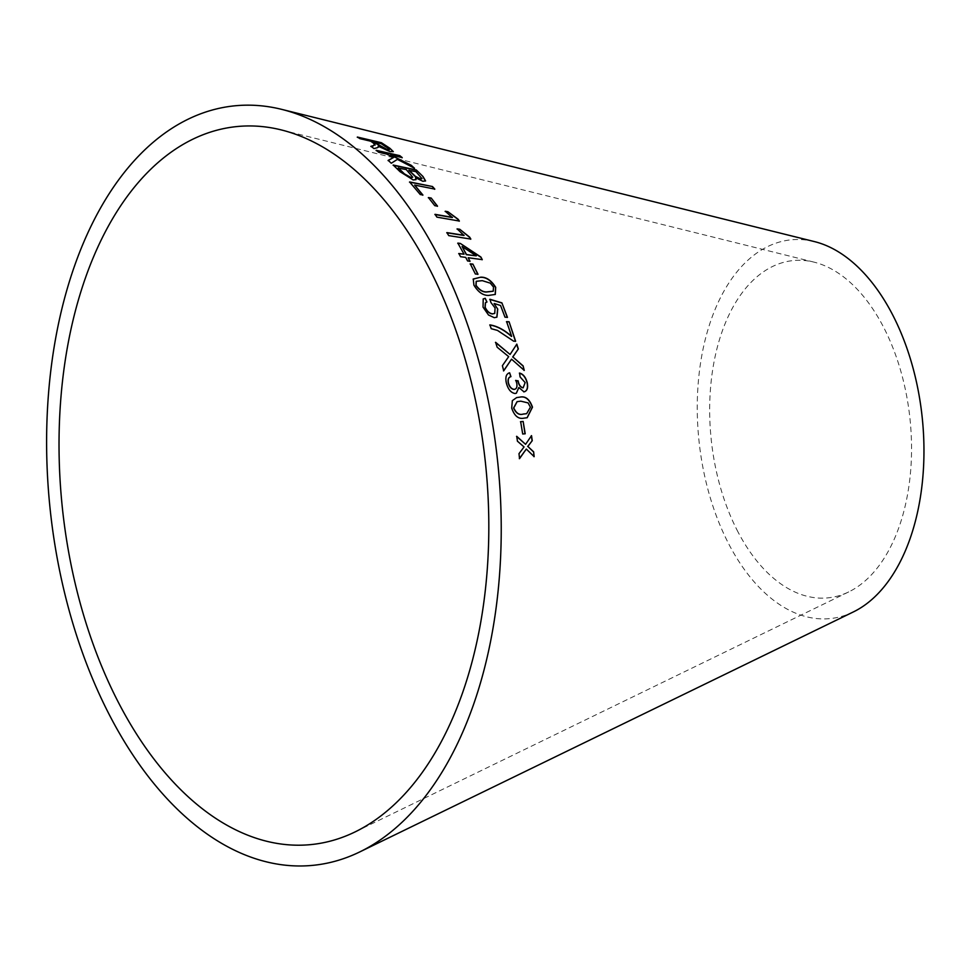 <?xml version="1.0" encoding="UTF-8"?>
<svg xmlns="http://www.w3.org/2000/svg" width="971" height="971" viewBox="0 0 971 971"><rect width="100%" height="100%" fill="white"/><g stroke="black" fill="none" stroke-linecap="round" stroke-linejoin="round"><path stroke-width="0.73" stroke-dasharray="4.86 3.64" d="M814.487 241.609A190.389 112.211 -96 0 0 707.361 331.657A190.389 112.211 -96 0 0 727.947 542.388A190.389 112.211 -96 0 0 853.375 611.924M737.001 529.996A169.537 99.928 -96 0 0 848.703 591.922A169.537 99.928 -96 0 0 909.985 418.78A169.537 99.928 -96 0 0 814.062 262.146A169.537 99.928 -96 0 0 718.674 342.338A169.537 99.928 -96 0 0 737.001 529.996M516.778 436.574L517.252 441.247L523.879 446.976L518.817 453.688L519.534 458.64M526.136 449.075L534.159 456.661M531.343 435.676L525.408 444.366M518.684 387.563L523.782 391.896L524.923 391.604M519.376 373.131L520.092 376.93M519.91 376.991L525.153 382.586M524.971 382.647L522.968 387.878M515.637 380.438L516.742 383.096M516.56 383.169C517.227 387.041 516.378 389.128 513.987 389.432M509.447 372.864C506.049 373.847 504.956 377.209 506.158 382.962L506.34 382.89M506.158 382.962C507.833 389.347 510.758 392.891 514.946 393.583L515.128 393.522M514.946 393.583L516.281 393.243M495.732 342.642L496.982 347.29L508.501 356.709L502.395 365.679M502.213 365.764L503.706 370.837M511.389 359.258L524.255 370.388M516.657 344.207L509.896 354.549M516.548 397.612L512.36 400.647M512.178 400.707L511.705 408.051M511.511 408.099C514.205 416.025 518.296 419.387 523.794 418.185L523.976 418.149M523.794 418.185L527.095 417.748M517.058 401.666L520.638 401.229L527.921 402.977L530.227 407.25L526.549 413.695M520.65 421.705L522.701 434.013M522.507 434.049L525.202 433.782M489.967 325.054L491.059 328.793L497.286 330.504L513.647 341.173M513.465 341.27L515.637 341.27M506.449 321.741L511.486 336.452M494.093 303.644L500.563 305.501M500.393 305.622L504.993 317.177M504.823 317.274L507.457 317.359M489.748 299.371L490.95 302.551M490.792 302.661L495.089 307.965M494.919 308.086L494.652 313.475M485.391 302.77L486.957 302.017M483.133 299.007L483.036 307.115M482.866 307.224L488.486 314.98M488.316 315.09L494.288 317.687M494.118 317.796L496.836 317.214M473.108 279.15L473.909 285.11M473.751 285.231C478.035 292.32 482.975 295.742 488.559 295.524L488.729 295.402M488.559 295.524L495.21 294.492M476.191 281.359L482.126 280.789L490.137 283.277L493.353 287.185L493.147 291.251M470.352 263.991L475.353 273.98M475.195 274.113L477.999 274.259M458.955 253.674L460.388 256.829L465.595 257.546L467.415 261.09L469.782 261.248M468.046 257.873L482.259 259.633M457.717 243.26L463.907 254.341M461.917 246.646L476.142 256.004M457.377 229.095L463.98 235.468M446.757 232.773L448.723 235.613M448.578 235.771L470.826 239.072M445.531 211.508L452.352 217.553M434.887 214.506L436.938 217.14M436.804 217.31L459.356 221.048M428.636 197.805L434.765 205.658M434.632 205.84L437.52 206.143M357.996 137.433L359.84 138.865L370.509 141.39L375.049 145.165M370.837 146.475L374.005 148.599M373.908 148.806L377.331 147.701M377.234 147.92L378.484 146.961M378.387 147.167L378.095 146.39L389.99 151.573M389.893 151.779L393.231 151.694M373.265 142.045L381.215 143.914L389.213 149.777M388.279 160.458L391.289 163.237M391.179 163.444L397.418 159.353M397.321 159.56L414.508 168.262M414.399 168.469L413.743 167.849M390.451 155.154L402.225 157.593M376.105 150.517L378.678 152.265M378.581 152.471L386.846 154.11M386.737 154.316L393.522 157.654M415.418 177.851L422.725 181.48L425.504 181.007M393.109 165.228L400.016 171.673M399.906 171.867L413.185 179.951M413.063 180.145L415.94 179.708M408.876 170.362L415.843 171.855L421.924 178.737M398.207 168.08L406.145 169.779L412.651 177.292M414.496 185.267L434.45 189.042M409.495 182.135L420.212 194.491M420.091 194.673L422.919 195.037M814.062 262.146L281.287 129.92M848.703 591.922L355.01 831.953"/><path stroke-width="1.46" d="M117.224 700.115A360.921 212.734 -96 0 0 355.01 831.953A360.921 212.734 -96 0 0 485.488 463.361A360.921 212.734 -96 0 0 281.287 129.92A360.921 212.734 -96 0 0 78.202 300.622A360.921 212.734 -96 0 0 117.224 700.115M108.169 712.508A381.773 225.017 -96 0 0 359.695 851.955A381.773 225.017 -96 0 0 497.71 462.075A381.773 225.017 -96 0 0 281.711 109.371A381.773 225.017 -96 0 0 66.89 289.941A381.773 225.017 -96 0 0 108.169 712.508M359.695 851.955L853.375 611.924A190.389 112.211 -96 0 0 922.207 417.494A190.389 112.211 -96 0 0 814.487 241.609L281.711 109.371M432.496 186.529L409.616 181.941L420.212 194.491L422.919 195.037L414.617 185.073L434.802 189.102L432.496 186.529L409.495 182.135M422.992 176.504L416.304 169.974L393.219 165.034L400.016 171.673L413.185 179.951L416.013 179.611L415.527 177.644L422.846 181.286L425.577 180.909L422.992 176.504L416.304 169.974M391.289 163.237L397.418 159.353L414.508 168.262L411.303 165.325L390.548 154.947L402.225 157.593L399.761 155.639L376.214 150.311L378.678 152.265L386.846 154.11L393.619 157.448L388.182 160.373L391.289 163.237M374.818 144.011L373.471 145.638L370.934 146.269L374.005 148.599L377.331 147.701L378.484 146.961L378.18 146.172L389.99 151.573L393.304 151.597L389.893 148.284L381.409 142.713L357.364 137.045L359.925 138.647L370.606 141.171L374.818 144.011L375.049 145.165M434.765 205.658L437.52 206.143L431.197 198.048L428.442 197.562L434.765 205.658M452.486 217.37L435.02 214.324L436.938 217.14L459.356 221.048L458.118 219.24L447.91 211.727L445.264 211.265L452.352 217.553L434.887 214.506M464.126 235.31L446.903 232.603L448.723 235.613L470.826 239.072L469.661 237.142L459.769 229.277L457.159 228.865L463.98 235.468L446.757 232.773M468.192 257.728L482.259 259.633L480.888 257.024L460.315 243.43L457.863 243.102L464.053 254.196L458.858 253.492L460.545 256.684L465.752 257.4L467.573 260.944L470.025 261.272L468.192 257.728L469.867 261.417M475.353 273.98L477.999 274.259L472.901 264.1L470.267 263.833L475.353 273.98M480.669 277.184L473.265 279.017L473.909 285.11C478.193 292.186 483.133 295.621 488.729 295.402L495.295 294.431L495.696 287.319C491.265 280.303 486.253 276.929 480.669 277.184L473.108 279.15M494.263 303.522L500.563 305.501L504.993 317.177L507.457 317.359L501.898 302.855L489.918 299.262L490.95 302.551L495.089 307.965L494.737 313.415L492.661 313.839C489.59 313.487 487.09 311.303 485.172 307.273L485.476 302.709L486.957 302.017L485.209 298.291L483.218 298.947L483.036 307.115L488.486 314.98L494.288 317.687L496.921 317.153L497.747 309.094L494.093 303.644L497.747 309.094M513.647 341.173L515.637 341.27L509.083 321.765L506.619 321.632L511.656 336.354C504.265 329.8 497.018 325.989 489.918 324.897L491.229 328.696L497.455 330.395L513.647 341.173M522.701 434.013L525.202 433.782L523.151 421.45L520.65 421.681L522.701 434.013M519.971 397.115L516.645 397.588L512.36 400.647L511.705 408.051C514.387 415.976 518.49 419.351 523.976 418.149L527.18 417.724L532.484 407.165C529.644 399.239 525.469 395.889 519.971 397.115L516.548 397.612M502.395 365.679L503.706 370.837L511.559 359.173L524.255 370.388L523.102 365.861L512.834 356.94L518.332 348.965L516.827 344.122L510.078 354.464L495.623 342.314L497.152 347.205L508.683 356.624L502.395 365.679M515.055 389.177L513.987 389.432C511.292 389.055 509.374 386.895 508.246 382.95C507.675 379.309 508.513 377.234 510.758 376.712L509.629 372.791C506.231 373.774 505.138 377.136 506.34 382.89C508.015 389.286 510.94 392.83 515.128 393.522L516.366 393.206L518.866 387.502L523.964 391.835C527.229 391.058 528.309 387.927 527.192 382.465C525.699 377.161 523.151 374.029 519.558 373.058L520.092 376.93L525.153 382.586L523.151 387.817C520.699 387.223 519.06 385.086 518.247 381.397L515.819 380.377L516.742 383.096C517.409 386.98 516.56 389.068 514.169 389.371C511.474 388.995 509.557 386.834 508.428 382.877C507.857 379.236 508.695 377.161 510.94 376.639L509.629 372.791L508.61 373.131M523.964 391.835L525.02 391.568M514.97 389.201L513.987 389.432M519.534 458.64L526.318 449.051L534.159 456.661L533.637 451.831L527.848 446.454L532.242 440.676L531.525 435.639L525.59 444.33L516.742 436.331L517.446 441.21L524.061 446.939L519 453.663L519.534 458.64M519.339 458.652L526.318 449.051M533.965 456.686L533.637 451.831M533.443 451.855L527.848 446.454M527.666 446.49L532.242 440.676M532.059 440.7L531.343 435.676M516.548 436.367L525.59 444.33M523.782 391.896C527.047 391.119 528.127 387.999 527.01 382.538L527.192 382.465M527.01 382.538C525.517 377.234 522.968 374.102 519.376 373.131M518.247 381.397L518.065 381.469C518.878 385.159 520.517 387.295 522.968 387.878L523.151 387.817M518.065 381.469L518.113 380.766M517.944 380.838L515.637 380.438M509.447 372.864L508.525 373.167M516.281 393.243L518.866 387.502M503.524 370.91L511.559 359.173M524.073 370.461L523.102 365.861M522.92 365.933L512.834 356.94M512.664 357.025L518.332 348.965M518.162 349.05L516.657 344.207M495.453 342.411L510.078 354.464M527.095 417.748L532.302 407.213C529.462 399.299 525.287 395.95 519.788 397.175M526.549 413.695L523.09 414.095C519.182 415.333 516.002 413.306 513.574 408.014L517.058 401.666M528.103 402.916L530.409 407.201L526.646 413.67L523.272 414.047C519.364 415.285 516.184 413.258 513.756 407.954L517.142 401.63L520.82 401.169L528.103 402.916M525.008 433.819L523.151 421.45M522.968 421.487L520.468 421.717M515.467 341.367L509.083 321.765M508.913 321.874L506.449 321.741M489.748 325.006C496.849 326.086 504.095 329.909 511.486 336.452L511.656 336.354M507.299 317.468L501.898 302.855M501.728 302.976L489.748 299.371M494.652 313.475L492.661 313.839M492.491 313.949C489.42 313.597 486.92 311.412 485.002 307.394L485.172 307.273M485.002 307.394L485.391 302.77M486.787 302.139L485.209 298.291M485.039 298.413L483.133 299.007M496.836 317.214L497.577 309.203M495.21 294.492L495.538 287.44C491.108 280.437 486.095 277.063 480.511 277.318M493.147 291.251L487.066 291.955C483.157 292.441 479.431 290.268 475.899 285.45L476.191 281.359M490.294 283.144L493.511 287.052L493.232 291.191L487.224 291.834C483.315 292.32 479.601 290.147 476.069 285.328L476.263 281.299L482.284 280.655L490.294 283.144M477.841 274.392L472.901 264.1M472.743 264.233L470.11 263.966M482.114 259.779L480.888 257.024M480.73 257.169L460.315 243.43M460.169 243.587L457.717 243.26M458.7 253.637L464.053 254.196M476.288 255.859L466.359 254.681L462.075 246.488L476.288 255.859L466.505 254.536L462.075 246.488M470.68 239.242L469.661 237.142M469.515 237.3L459.769 229.277M459.635 229.447L457.025 229.035M459.21 221.218L458.118 219.24M457.984 219.41L447.91 211.727M447.777 211.896L445.131 211.435M437.387 206.325L431.197 198.048M431.063 198.23L428.308 197.744M374.733 144.23L373.471 145.638M373.374 145.856L370.837 146.475M378.387 147.167L378.18 146.172M393.231 151.694L389.893 148.284M389.808 148.502L381.409 142.713M381.324 142.931L357.279 137.263M389.213 149.777L387.356 149.898L373.265 142.045L381.312 143.696L387.344 147.726L389.286 149.68L387.453 149.68L373.362 141.815M414.399 168.469L411.303 165.325M411.194 165.531L390.548 154.947M402.128 157.8L399.761 155.639M399.664 155.858L376.105 150.517M388.072 160.579L393.619 157.448M425.504 181.007L422.883 176.698M416.195 170.168L393.109 165.228M415.94 179.708L415.527 177.644M421.924 178.737L420.115 178.992L415.187 176.467L408.876 170.362L415.952 171.649L421.997 178.64L420.237 178.798L415.297 176.273L408.985 170.156M412.651 177.292L410.709 177.596L404.312 174.088L398.207 168.08L406.254 169.573L412.724 177.208L410.83 177.39L404.434 173.894L398.328 167.874M434.68 189.296L432.374 186.711M422.786 195.22L414.617 185.073"/></g></svg>
